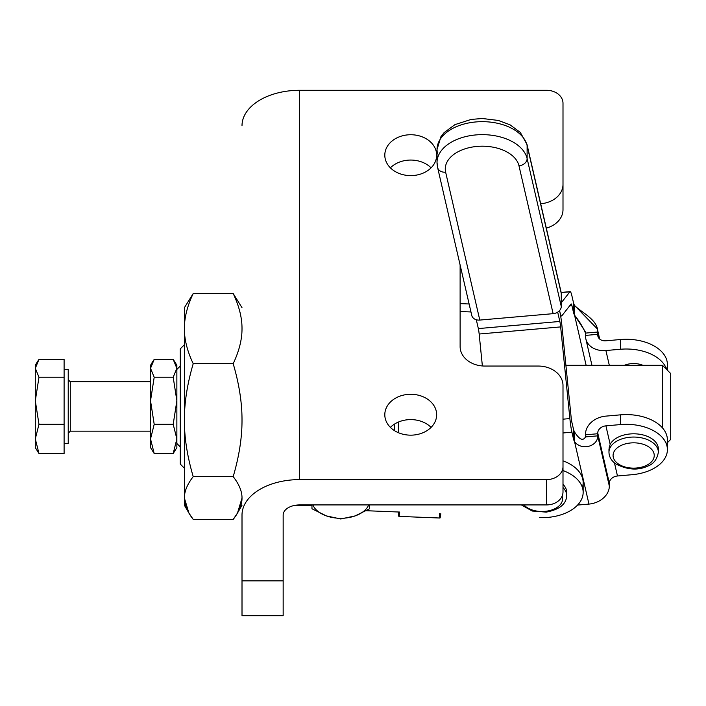 <?xml version="1.0" encoding="UTF-8"?>
<svg xmlns="http://www.w3.org/2000/svg" width="706" height="706" viewBox="0 0 706 706"><rect width="100%" height="100%" fill="white"/><g stroke="black" fill="none" stroke-linecap="round" stroke-linejoin="round"><path stroke-width="1.06" d="M437.614 167.551L437.032 162.495A45.272 27.852 -0 0 0 437.482 166.413A8.234 6.425 167 0 0 437.614 167.551A8.234 6.425 -13 0 0 445.636 172.185A8.234 6.425 167 0 1 437.614 167.551L471.767 315.441A8.234 6.425 -13 0 0 479.789 320.074L553.125 313.667A8.234 6.425 -13 0 0 561.27 306.466L527.117 158.576A8.234 6.425 167 0 1 518.972 165.778L553.125 313.667L518.972 165.778A8.234 6.425 -13 0 0 527.117 158.576A45.272 27.852 180 0 0 479.109 134.714A45.272 27.852 180 0 0 437.032 162.495A45.272 27.852 -0 0 1 479.109 134.714A45.272 27.852 -0 0 1 527.117 158.576L561.27 306.466L561.27 293.484A8.234 6.425 -13 0 0 561.146 292.346L526.994 144.456A8.234 6.425 167 0 1 527.117 145.595L561.27 293.484L527.117 145.595A8.234 6.425 -13 0 0 526.994 144.456L520.296 132.393L510.014 124.812L498.33 120.444L482.33 118.502L471.184 119.42L454.964 124.627L444.056 132.666L440.915 136.717L437.032 149.513A45.272 27.852 -0 0 1 479.109 121.732A45.272 27.852 -0 0 1 527.117 145.595L527.117 158.576L527.117 145.595A45.272 27.852 180 0 0 479.109 121.732A45.272 27.852 180 0 0 437.032 149.513A45.272 27.852 -0 0 0 437.482 153.431M445.636 172.185A37.039 22.786 -0 0 1 477.097 146.424A37.039 22.786 -0 0 1 518.972 165.778A37.039 22.786 180 0 0 477.097 146.424A37.039 22.786 180 0 0 445.636 172.185L479.789 320.074L445.636 172.185M560.758 291.269A8.234 6.425 167 0 1 561.27 293.484L561.27 306.466A8.234 6.425 167 0 1 553.125 313.667L479.789 320.074A8.234 6.425 167 0 1 471.634 314.302M559.576 310.569L559.832 311.664A20.58 2.286 85 0 0 561.879 315.776L571.101 304.012A8.234 0.909 -95 0 1 571.922 305.663L573.484 312.414L573.484 302.689L571.922 295.929A20.58 2.286 85 0 0 569.874 291.816L561.27 302.777L569.874 291.816L561.191 292.575L569.874 291.816A20.58 2.286 -95 0 1 570.13 291.649A20.58 2.286 -95 0 1 571.922 295.929L573.484 302.689L573.484 312.414L571.922 305.663L569.654 305.857L571.922 305.663A8.234 0.909 85 0 0 571.207 303.951A8.234 0.909 85 0 0 571.101 304.012L561.879 315.776A20.58 2.286 -95 0 1 561.623 315.944A20.58 2.286 -95 0 1 559.832 311.664L559.576 310.569M184.39 476.382L184.39 314.92M184.39 484.334L184.39 420.158C184.328 402.72 187.266 383.896 193.215 363.687C187.266 351.138 184.328 339.445 184.39 328.608C184.328 317.771 187.266 306.077 193.215 293.528L184.39 307.701L184.39 498.021C184.328 504.631 187.266 511.762 193.215 519.413L233.183 519.413L193.215 519.413L188.881 513.015L184.39 498.021C184.328 491.42 187.266 484.29 193.215 476.629C187.266 484.29 184.328 491.42 184.39 498.021L184.39 505.24L188.881 513.015M233.183 476.629C239.131 484.29 242.07 491.42 242.008 498.021L237.516 513.015L233.183 519.413C239.131 511.762 242.07 504.631 242.008 498.021C242.07 491.42 239.131 484.29 233.183 476.629L193.215 476.629C187.266 456.429 184.328 437.605 184.39 420.158C184.328 437.605 187.266 456.429 193.215 476.629L233.183 476.629C239.131 456.429 242.07 437.605 242.008 420.158C242.07 437.605 239.131 456.429 233.183 476.629M242.008 307.701L233.183 293.528C239.131 306.077 242.07 317.771 242.008 328.608C242.07 339.445 239.131 351.138 233.183 363.687C239.131 383.896 242.07 402.72 242.008 420.158C242.07 402.72 239.131 383.896 233.183 363.687L193.215 363.687C187.266 383.896 184.328 402.72 184.39 420.158M193.215 293.528L233.183 293.528L193.215 293.528C187.266 306.077 184.328 317.771 184.39 328.608C184.328 339.445 187.266 351.138 193.215 363.687L233.183 363.687C239.131 351.138 242.07 339.445 242.008 328.608C242.07 317.771 239.131 306.077 233.183 293.528M242.008 580.879L242.008 515.053A57.61 35.441 -0 0 1 299.618 479.603L299.618 90.289A57.61 35.441 180 0 0 242.008 125.73A57.61 35.441 -0 0 1 299.618 90.289L546.532 90.289A16.459 12.982 180 0 1 563 103.261L563 209.691A24.692 19.468 180 0 1 546.312 228.1A24.692 19.468 -0 0 0 563 209.691L563 103.261A16.459 12.982 -0 0 0 546.532 90.289L299.618 90.289L299.618 479.603A57.61 35.441 180 0 0 242.008 515.053L242.008 615.711L283.159 615.711L283.159 580.879L242.008 580.879L283.159 580.879L283.159 515.053A16.459 10.131 -0 0 1 299.618 504.922A16.459 10.131 180 0 0 283.159 515.053L283.159 580.879M571.922 422.453L573.484 429.213A24.692 15.188 180 0 0 574.56 431.975A24.692 15.188 -0 0 1 573.484 429.213L573.484 438.947A24.692 15.188 180 0 0 574.56 441.709L574.56 431.975C579.388 439.626 583.041 441.276 585.512 436.917L597.735 435.849A24.692 2.736 85 0 0 597.753 433.74L585.53 434.808A24.692 2.736 -95 0 1 585.512 436.917A24.692 2.736 85 0 0 585.53 434.808L597.753 433.74L597.753 433.052A8.234 6.425 167 0 1 605.907 425.85L620.459 424.58L620.459 414.846L605.907 416.116A20.58 16.061 -13 0 0 585.53 434.119L585.53 434.808L585.53 434.119A20.58 16.061 167 0 1 605.907 416.116L620.459 414.846L620.459 424.58A41.151 25.319 -0 0 1 667.399 449.643A41.151 25.319 -0 0 1 632.038 474.706L617.476 475.985A8.234 6.425 -13 0 0 609.331 483.186L609.331 486.081A20.58 16.061 167 0 1 588.963 504.084L577.57 505.072L588.963 504.084A20.58 16.061 -13 0 0 609.331 486.081L609.331 483.186A8.234 6.425 167 0 1 617.476 475.985L614.458 462.907L617.476 475.985L632.038 474.706A41.151 25.319 180 0 0 666.993 446.086A41.151 25.319 180 0 0 620.459 424.58L605.907 425.85A8.234 6.425 -13 0 0 597.753 433.052L609.331 483.186L597.753 433.74A24.692 2.736 -95 0 1 597.735 435.849L609.331 486.081L597.735 435.849C598.053 446.13 581.929 451.213 574.56 441.709L588.963 504.084L574.56 441.709C581.929 451.213 598.053 446.13 597.735 435.849L585.512 436.917C583.041 441.276 579.388 439.626 574.56 431.975L574.56 441.709A24.692 15.188 -0 0 1 573.484 438.947L573.484 429.213L571.922 422.453A8.234 0.909 -95 0 1 571.101 417.008A8.234 0.909 85 0 0 571.922 422.453M559.832 311.725A20.58 2.286 -95 0 1 561.879 325.342L571.101 417.008L561.879 325.342A20.58 2.286 85 0 0 559.832 311.725L559.567 310.587L559.832 311.725M560.652 326.904A8.234 0.909 85 0 0 559.832 321.459L478.341 328.581A8.234 0.909 -95 0 1 479.162 334.026L560.652 326.904L479.162 334.026L482.375 365.955L479.162 334.026A8.234 0.909 85 0 0 478.341 328.581L476.303 319.756L478.341 328.581L559.832 321.459A8.234 0.909 -95 0 1 560.652 326.904L569.874 418.579L560.652 326.904M563 419.179L569.874 418.579L563 419.179M571.922 432.187A20.58 2.286 -95 0 1 569.874 418.579A20.58 2.286 85 0 0 571.922 432.187L573.484 438.947L571.922 432.187L563 432.972L571.922 432.187M583.156 492.347A41.151 25.319 -0 0 1 539.34 517.613A41.151 25.319 180 0 0 581.312 499.83A41.151 25.319 180 0 0 563 470.575A41.151 25.319 -0 0 1 583.156 492.347L583.156 482.613A41.151 25.319 180 0 0 563 460.841A41.151 25.319 -0 0 1 582.388 487.475M557.678 312.158L559.832 321.459L557.678 312.158M667.399 449.643L667.399 439.909A41.151 25.319 180 0 0 620.459 414.846A41.151 25.319 -0 0 1 666.632 444.78M608.969 449.237L608.969 452.237A24.692 15.188 -0 0 1 632.532 437.067A24.692 15.188 -0 0 1 658.248 450.843A24.692 15.188 180 0 0 632.532 437.067A24.692 15.188 180 0 0 608.969 452.237C609.101 456.835 611.343 460.718 615.703 463.868C627.316 469.922 637.977 470.681 647.676 466.128C653.527 464.063 657.083 459.438 658.354 452.237A24.692 15.188 180 0 0 658.248 450.843A24.692 15.188 -0 0 1 658.354 452.237L658.354 448.998A24.692 15.188 180 0 0 658.248 447.604A24.692 15.188 180 0 0 636.388 433.899A24.692 15.188 180 0 0 610.169 444.321L605.907 425.85L610.169 444.321A24.692 15.188 -0 0 1 638.806 434.137A24.692 15.188 -0 0 1 658.213 450.622M586.13 365.32L574.56 315.185A24.692 15.188 -0 0 1 573.484 312.414A24.692 15.188 180 0 0 574.56 315.185L574.56 305.451A24.692 15.188 -0 0 1 573.484 302.689A24.692 15.188 180 0 0 574.56 305.451L597.355 328.934L597.735 332.032L585.512 333.1A24.692 2.736 -95 0 1 585.53 335.403L597.753 334.335A24.692 2.736 85 0 0 597.735 332.032A24.692 2.736 -95 0 1 597.753 334.335L585.53 335.403L585.53 336.091A20.58 16.061 -13 0 0 605.907 350.529L620.459 349.258L620.459 339.524L605.907 340.804A8.234 6.425 167 0 1 597.753 335.023L597.753 334.335L597.753 335.023A8.234 6.425 -13 0 0 597.885 336.162A8.234 6.425 -13 0 0 605.907 340.804L620.459 339.524L620.459 349.258A41.151 25.319 -0 0 1 666.64 369.494A41.151 25.319 180 0 0 620.459 349.258L605.907 350.529L609.313 365.32L605.907 350.529A20.58 16.061 167 0 1 585.856 338.942A20.58 16.061 167 0 1 585.53 336.091L585.53 335.403A24.692 2.736 85 0 0 585.512 333.1L585.327 331.714L574.56 315.185L586.13 365.32M667.399 370.244L667.399 364.596A41.151 25.319 180 0 0 620.459 339.524A41.151 25.319 -0 0 1 666.632 369.459M624.378 365.32A16.459 10.131 -0 0 1 642.954 365.32A16.459 10.131 180 0 0 624.378 365.32M598.264 337.247L597.753 335.023L598.264 337.247M599.262 338.651L597.735 332.032L599.262 338.651M574.56 315.185C579.388 321.292 583.041 327.266 585.512 333.1L597.735 332.032C598.053 319.739 581.929 312.917 574.56 305.451L574.56 315.185M184.39 344.74L180.277 348.852L180.277 464.08L184.39 468.202M394.275 430.51L394.275 424.244L394.275 430.51M398.387 432.69L398.387 422.064L398.387 432.69M180.277 451.743L180.277 361.198M565.903 365.32L662.466 365.32L662.466 427.898L662.466 365.32L670.7 373.545L670.7 439.397L667.399 442.697M460.118 311.522L470.964 311.955L460.118 311.522M366.282 510.72L399.711 512.053A20.58 1.05 92.3 0 1 398.899 516.386A20.58 1.05 92.3 0 1 398.422 512A20.58 1.05 -87.7 0 0 399.711 512.053L366.282 510.72M563 484.351A24.692 15.188 -0 0 1 566.547 493.971A24.692 15.188 180 0 0 566.689 492.347A24.692 15.188 180 0 0 563 484.351M398.899 516.386L439.962 518.027A20.58 1.05 -87.7 0 0 440.782 513.686A20.58 1.05 92.3 0 1 439.494 513.633M312.855 504.922A28.805 17.721 180 0 0 326.366 515.901A28.805 17.721 180 0 0 355.171 515.901A28.805 17.721 180 0 0 368.691 504.922A28.805 17.721 0 0 1 355.171 515.901L340.769 518.989L326.366 515.901L311.964 508.761L311.964 504.922L311.964 508.761L311.964 504.922L311.964 508.761L326.366 515.901A28.805 17.721 0 0 1 312.855 504.922M369.582 504.922L369.582 508.761L355.171 515.901A28.805 17.721 0 0 1 326.366 515.901L340.769 518.989L355.171 515.901L369.582 508.761L369.582 504.922M410.733 435.161A25.928 20.439 -0 0 0 436.661 414.722A25.928 20.439 -0 0 0 410.733 394.283A25.928 20.439 -0 0 0 384.805 414.722A25.928 20.439 -0 0 0 410.733 435.161A25.928 20.439 180 0 1 388.282 404.503A25.928 20.439 180 0 1 433.184 404.503A25.928 20.439 180 0 1 410.733 435.161M390.374 427.377A25.928 20.439 180 0 1 431.084 427.377A25.928 20.439 -0 0 0 390.374 427.377M410.733 175.609A25.928 20.439 -0 0 0 436.661 155.17A25.928 20.439 -0 0 0 410.733 134.731A25.928 20.439 -0 0 0 384.805 155.17A25.928 20.439 -0 0 0 410.733 175.609A25.928 20.439 180 0 1 388.282 144.951A25.928 20.439 180 0 1 433.184 144.951A25.928 20.439 180 0 1 410.733 175.609M390.374 167.834A25.928 20.439 180 0 1 431.084 167.834A25.928 20.439 -0 0 0 390.374 167.834M546.532 504.922L546.532 479.603L299.618 479.603L546.532 479.603L546.532 504.922A16.459 12.982 -0 0 0 563 491.95L563 466.631A16.459 12.982 180 0 1 546.532 479.603A16.459 12.982 -0 0 0 563 466.631L563 491.95A16.459 12.982 180 0 1 546.532 504.922L299.618 504.922L546.532 504.922M563 385.52L563 466.631L563 385.52A24.692 19.468 -0 0 0 538.307 366.052A24.692 19.468 180 0 1 563 385.52M460.118 264.988L460.118 346.584A24.692 19.468 -0 0 0 484.81 366.052L538.307 366.052L484.81 366.052A24.692 19.468 180 0 1 460.118 346.584L460.118 264.988M540.681 203.743A24.692 19.468 -0 0 0 563 184.372A24.692 19.468 180 0 1 540.681 203.743M563 487.599A24.692 15.188 -0 0 1 566.689 495.594A24.692 15.188 180 0 0 563 487.599M545.809 511.276A20.58 12.655 180 0 0 562.108 496.15A20.58 12.655 -0 0 1 545.809 511.276A20.58 12.655 -0 0 1 523.958 504.922A20.58 12.655 180 0 0 545.809 511.276M654.153 454.32A20.58 12.655 180 0 0 621.783 445.151A20.58 12.655 180 0 0 625.048 466.984A20.58 12.655 180 0 0 654.153 454.32A20.58 12.655 -0 0 1 625.048 466.984A20.58 12.655 -0 0 1 621.783 445.151A20.58 12.655 -0 0 1 654.153 454.32M610.169 444.321L609.022 448.213M64.105 443.509L68.226 443.509L68.226 369.432L68.226 433.219L70.282 431.163L70.282 381.778L70.282 431.163L150.528 431.163M35.3 444.621L35.3 438.911L38.98 424.297L35.3 400.77L35.3 368.32L38.98 377.233L35.3 400.77L38.98 424.297L35.3 438.911L35.3 400.77L38.98 377.233L64.105 377.233L64.105 424.297L38.98 424.297L64.105 424.297L64.105 453.534L64.105 377.233L38.98 377.233L35.3 368.32L37.171 362.072L38.98 359.407L35.3 368.32L35.3 438.911L38.98 453.534L64.105 453.534L38.98 453.534L35.3 438.911L35.3 447.622L38.98 453.534M64.105 359.407L64.105 377.233L64.105 359.407L38.98 359.407L64.105 359.407M37.171 362.072L35.3 365.32L35.3 368.32M150.528 381.778L70.282 381.778L68.226 379.722L68.226 377.269M173.191 453.534L154.199 453.534L173.191 453.534L176.862 438.911L173.191 424.297L176.862 400.77L173.191 377.233L154.199 377.233L150.528 368.32L152.399 362.072L154.199 359.407L173.191 359.407L154.199 359.407L150.528 368.32L154.199 377.233L173.191 377.233L176.862 368.32L173.191 359.407L174.991 362.072L176.862 368.32L173.191 377.233L176.862 400.77L173.191 424.297L176.862 438.911L173.191 453.534L176.862 447.622L176.862 365.32L174.991 362.072M176.862 368.32L176.862 444.621M154.199 424.297L150.528 438.911L154.199 453.534L150.528 438.911L154.199 424.297L173.191 424.297L154.199 424.297L150.528 400.77L154.199 424.297M154.199 377.233L150.528 400.77L154.199 377.233M152.399 362.072L150.528 365.32L150.528 447.622L154.199 453.534M150.528 444.621L150.528 368.32M437.032 162.495L437.032 149.513M242.008 505.24L237.516 513.015M561.623 315.944L560.661 316.023M570.13 291.649L561.164 292.434M585.856 338.942L591.946 365.32M597.355 328.934L599.685 339.048M295.549 505.24L311.964 505.24M176.862 443.509L180.277 446.916M176.862 369.432L180.277 366.026M460.118 303.615L469.119 303.977M566.689 492.347L566.689 495.594C566.371 504.058 559.567 509.564 546.276 512.115L532.227 511.038L521.355 504.922M64.105 369.432L68.226 369.432"/></g></svg>
